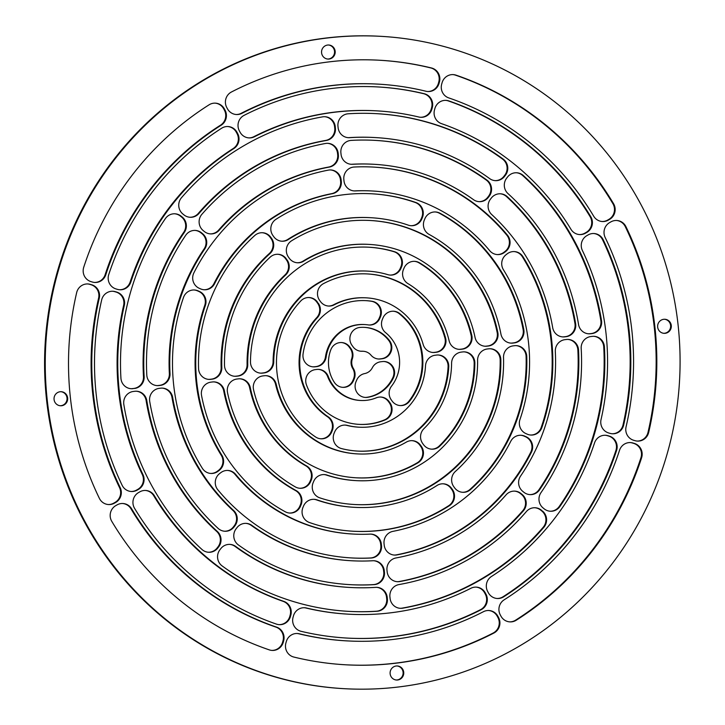 <?xml version="1.0" encoding="UTF-8"?>
<svg xmlns="http://www.w3.org/2000/svg" width="725" height="725" viewBox="0 0 725 725"><rect width="100%" height="100%" fill="white"/><g stroke="black" fill="none" stroke-linecap="round" stroke-linejoin="round"><path stroke-width="1.09" d="M379.945 36.286L379.275 36.25A326.694 317.396 93 0 0 45.05 345.698A326.694 317.396 93 0 0 344.719 688.714L345.39 688.75A326.694 317.396 93 0 0 398.487 686.983A326.694 317.396 93 0 0 679.95 351.951A326.694 317.396 93 0 0 379.945 36.286A326.694 317.396 93 0 0 45.711 345.734A326.694 317.396 93 0 0 345.39 688.75M530.609 435.027A11.265 10.947 93 0 0 541.185 427.514A195.732 190.167 93 0 0 522.326 256.704A11.265 10.947 93 0 0 514.025 251.566M562.537 336.889A11.265 10.947 93 0 0 564.032 336.817L565.4 336.654A11.265 10.947 93 0 0 574.943 323.495A222.484 216.159 93 0 0 506.539 196.602A11.265 10.947 93 0 0 500.15 193.774M208.583 379.374A11.265 10.947 93 0 0 210.078 379.302L211.446 379.139A11.265 10.947 93 0 0 221.143 367.557A145.036 140.913 -87 0 1 269.301 253.532A11.265 10.947 93 0 0 270.905 238.353L270.09 237.22A11.265 10.947 93 0 0 262.214 232.716M281.644 241.208A11.265 10.947 93 0 0 287.68 239.495A145.036 140.913 -87 0 1 369.668 217.645L370.339 217.681A145.036 140.913 -87 0 1 408.248 225.14A11.265 10.947 93 0 0 421.823 218.932L422.367 217.636A11.265 10.947 93 0 0 415.878 202.511A168.979 164.167 93 0 0 371.599 193.774A168.979 164.167 93 0 0 275.98 219.294A11.265 10.947 93 0 0 272.953 235.571L273.769 236.703A11.265 10.947 93 0 0 288.342 239.531A145.036 140.913 -87 0 1 370.339 217.681M410.858 225.702A11.265 10.947 93 0 0 421.153 218.905L421.705 217.6A11.265 10.947 93 0 0 415.217 202.474A168.979 164.167 93 0 0 371.272 193.756M458.834 349.341A11.265 10.947 93 0 0 460.33 349.26L461.698 349.097A11.265 10.947 93 0 0 471.105 335.258A115.465 112.185 93 0 0 418.95 262.831A11.265 10.947 93 0 0 414.328 261.326M299.697 488.269A11.265 10.947 93 0 0 309.983 481.491L310.536 480.186A11.265 10.947 93 0 0 305.859 465.858A118.284 114.922 -87 0 1 249.627 387.612A11.265 10.947 93 0 0 239.848 378.785M353.392 531.244A168.979 164.167 93 0 0 448.693 505.706A11.265 10.947 93 0 0 451.711 489.429L450.896 488.297A11.265 10.947 93 0 0 443.02 483.793M354.996 507.355A145.036 140.913 -87 0 1 317.088 499.897A11.265 10.947 93 0 0 303.512 506.095L302.968 507.4A11.265 10.947 93 0 0 309.457 522.526A168.979 164.167 93 0 0 353.728 531.262A168.979 164.167 93 0 0 449.355 505.733A11.265 10.947 93 0 0 452.373 489.466L451.557 488.333A11.265 10.947 93 0 0 436.985 485.505A145.036 140.913 -87 0 1 354.996 507.355L354.326 507.319A145.036 140.913 -87 0 1 316.426 499.86A11.265 10.947 93 0 0 313.807 499.298M510.753 343.106A11.265 10.947 93 0 0 512.249 343.034L513.608 342.871A11.265 10.947 93 0 0 523.115 329.476A168.979 164.167 93 0 0 439.404 213.232A11.265 10.947 93 0 0 435.172 211.954M210.196 233.885A11.265 10.947 93 0 0 218.597 230.133A198.55 192.895 -87 0 1 328.688 167.04A11.265 10.947 93 0 0 337.678 154.642L337.524 153.238A11.265 10.947 93 0 0 327.573 143.323M156.799 385.591A11.265 10.947 93 0 0 158.295 385.51L159.654 385.347A11.265 10.947 93 0 0 169.351 373.538A198.55 192.895 -87 0 1 204.087 248.938A11.265 10.947 93 0 0 201.94 233.667L200.87 232.788A11.265 10.947 93 0 0 194.98 230.396M351.009 164.276A11.265 10.947 93 0 0 351.852 164.258A198.55 192.895 -87 0 1 372.505 164.212L373.167 164.249A198.55 192.895 -87 0 1 473.479 199.656A11.265 10.947 93 0 0 488.324 197.408L489.185 196.294A11.265 10.947 93 0 0 486.91 180.072A222.484 216.159 93 0 0 374.435 140.342A222.484 216.159 93 0 0 351.199 140.396A11.265 10.947 93 0 0 340.904 152.948L341.058 154.352A11.265 10.947 93 0 0 352.513 164.294A198.55 192.895 -87 0 1 373.167 164.249M478.835 201.641A11.265 10.947 93 0 0 487.662 197.372L488.514 196.267A11.265 10.947 93 0 0 486.239 180.036A222.484 216.159 93 0 0 374.1 140.324M394.155 555.051A11.265 10.947 93 0 0 396.394 554.861A195.732 190.167 93 0 0 530.754 452.201A11.265 10.947 93 0 0 525.408 436.695L524.148 436.142A11.265 10.947 93 0 0 520.713 435.254M353.945 190.902A11.265 10.947 93 0 0 354.688 190.892A171.798 166.904 -87 0 1 371.082 190.929L371.753 190.965A171.798 166.904 -87 0 1 489.692 250.669A11.265 10.947 93 0 0 504.528 252.373L505.624 251.53A11.265 10.947 93 0 0 507.455 235.163A195.732 190.167 93 0 0 373.022 167.058A195.732 190.167 93 0 0 354.235 167.022A11.265 10.947 93 0 0 343.849 179.573L344.003 180.978A11.265 10.947 93 0 0 355.359 190.929A171.798 166.904 -87 0 1 371.753 190.965M497.087 254.566A11.265 10.947 93 0 0 503.857 252.336L504.963 251.493A11.265 10.947 93 0 0 506.784 235.127A195.732 190.167 93 0 0 372.686 167.04M203.952 289.746A11.265 10.947 93 0 0 213.929 283.656A171.798 166.904 -87 0 1 331.724 193.648A11.265 10.947 93 0 0 340.614 181.268L340.46 179.873A11.265 10.947 93 0 0 330.518 169.949M353.583 534.071A171.798 166.904 -87 0 1 235.643 474.358A11.265 10.947 93 0 0 220.808 472.664L219.702 473.507A11.265 10.947 93 0 0 217.881 489.873A195.732 190.167 93 0 0 352.314 557.978A195.732 190.167 93 0 0 371.091 558.014A11.265 10.947 93 0 0 381.486 545.454L381.332 544.058A11.265 10.947 93 0 0 369.977 534.107A171.798 166.904 -87 0 1 353.583 534.071L352.912 534.035A171.798 166.904 -87 0 1 234.982 474.331A11.265 10.947 93 0 0 227.578 470.434M351.978 557.96A195.732 190.167 93 0 0 370.43 557.978A11.265 10.947 93 0 0 380.815 545.427L380.661 544.022A11.265 10.947 93 0 0 370.72 534.098M210.64 473.434A11.265 10.947 93 0 0 217.409 471.205L218.515 470.362A11.265 10.947 93 0 0 221.234 455.246A171.798 166.904 -87 0 1 204.704 305.488A11.265 10.947 93 0 0 198.759 291.414L197.499 290.852A11.265 10.947 93 0 0 194.064 289.973M368.916 324.999A11.265 10.947 93 0 0 379.211 318.202L379.773 316.861A11.265 10.947 93 0 0 371.463 301.274A61.96 60.193 93 0 0 365.608 300.63M312.964 366.841A11.265 10.947 93 0 0 314.46 366.768L315.864 366.605A11.265 10.947 93 0 0 325.452 357.026A38.017 36.939 -87 0 1 364.013 324.519L364.675 324.555A38.017 36.939 -87 0 1 368.2 324.909A11.265 10.947 93 0 0 379.882 318.239L380.444 316.897A11.265 10.947 93 0 0 372.124 301.301A61.96 60.193 93 0 0 365.944 300.648A61.96 60.193 93 0 0 303.05 354.081A11.265 10.947 93 0 0 315.121 366.805L316.535 366.642A11.265 10.947 93 0 0 326.123 357.062A38.017 36.939 -87 0 1 364.675 324.555M399.992 405.556A11.265 10.947 93 0 0 408.755 401.36A61.96 60.193 93 0 0 399.058 313.544A11.265 10.947 93 0 0 393.249 311.215M320.704 438.788A11.265 10.947 93 0 0 330.99 432.009L331.552 430.695A11.265 10.947 93 0 0 327.519 416.775A64.779 62.93 -87 0 1 316.671 317.695A11.265 10.947 93 0 0 317.586 303.177L316.762 302.035A11.265 10.947 93 0 0 308.895 297.531M432.734 352.468A11.265 10.947 93 0 0 434.23 352.395L435.607 352.232A11.265 10.947 93 0 0 444.896 337.923A88.713 86.193 93 0 0 367.022 273.914M328.325 306.032A11.265 10.947 93 0 0 333.536 304.799A64.779 62.93 -87 0 1 365.427 297.803L366.089 297.83A64.779 62.93 -87 0 1 423.146 344.393A11.265 10.947 93 0 0 434.891 352.432L436.278 352.268A11.265 10.947 93 0 0 445.567 337.959A88.713 86.193 93 0 0 367.358 273.932A88.713 86.193 93 0 0 323.45 283.647A11.265 10.947 93 0 0 319.625 300.386L320.45 301.528A11.265 10.947 93 0 0 334.207 304.835A64.779 62.93 -87 0 1 366.089 297.83M365.11 397.418A11.265 10.947 93 0 0 366.959 397.291A35.208 34.202 93 0 0 392.877 377.535A11.265 10.947 93 0 0 383.924 361.494M342.544 387.331A11.265 10.947 93 0 0 352.839 380.553L353.492 379.012A11.265 10.947 93 0 0 352.731 368.508A11.265 10.947 -87 0 1 351.67 358.793A11.265 10.947 93 0 0 350.139 348.381L349.169 347.03A11.265 10.947 93 0 0 341.294 342.526M378.332 359.002A11.265 10.947 93 0 0 379.827 358.929L381.45 358.73A11.265 10.947 93 0 0 388.79 340.514A35.208 34.202 93 0 0 364.195 327.347M360.878 351.235A11.265 10.947 93 0 0 361.567 351.226A11.265 10.947 -87 0 1 362.6 351.235L363.261 351.272A11.265 10.947 -87 0 1 370.964 355.141A11.265 10.947 93 0 0 380.498 358.957L382.12 358.766A11.265 10.947 93 0 0 389.452 340.551A35.208 34.202 93 0 0 364.53 327.365A35.208 34.202 93 0 0 359.972 327.437A11.265 10.947 93 0 0 352.033 345.39L353.002 346.731A11.265 10.947 93 0 0 362.237 351.263A11.265 10.947 -87 0 1 363.261 351.272M359.056 424.37A61.96 60.193 93 0 0 384.549 419.857A11.265 10.947 93 0 0 389.252 402.701L388.41 401.532A11.265 10.947 93 0 0 380.543 397.028M360.651 400.481A38.017 36.939 -87 0 1 328.271 376.483A11.265 10.947 93 0 0 316.843 369.433L315.438 369.605A11.265 10.947 93 0 0 306.448 384.857A61.96 60.193 93 0 0 359.392 424.388A61.96 60.193 93 0 0 385.22 419.884A11.265 10.947 93 0 0 389.923 402.728L389.08 401.568A11.265 10.947 93 0 0 376.257 397.826A38.017 36.939 -87 0 1 360.651 400.481L359.99 400.445A38.017 36.939 -87 0 1 327.6 376.447A11.265 10.947 93 0 0 318.338 369.36M234.51 376.257A11.265 10.947 93 0 0 236.006 376.184L237.374 376.021A11.265 10.947 93 0 0 247.089 364.63A118.284 114.922 -87 0 1 284.961 274.956A11.265 10.947 93 0 0 286.42 259.894L285.605 258.762A11.265 10.947 93 0 0 277.729 254.257M354.815 504.528A142.227 138.176 93 0 0 500.168 359.754A11.265 10.947 93 0 0 490.154 348.743M356.41 480.639A118.284 114.922 -87 0 1 327.12 475.102A11.265 10.947 93 0 0 313.708 481.346L313.164 482.642A11.265 10.947 93 0 0 319.788 497.848A142.227 138.176 93 0 0 355.141 504.546A142.227 138.176 93 0 0 500.839 359.781A11.265 10.947 93 0 0 488.659 348.816L487.291 348.979A11.265 10.947 93 0 0 477.585 360.37A118.284 114.922 -87 0 1 356.41 480.639L355.739 480.603A118.284 114.922 -87 0 1 326.458 475.074A11.265 10.947 93 0 0 324.002 474.567M289.493 513.046A11.265 10.947 93 0 0 299.788 506.249L300.34 504.944A11.265 10.947 93 0 0 295.465 490.535A145.036 140.913 -87 0 1 223.726 390.911A11.265 10.947 93 0 0 213.911 381.894M462.45 492.284A11.265 10.947 93 0 0 469.909 489.493A168.979 164.167 93 0 0 526.096 356.455A11.265 10.947 93 0 0 516.082 345.626M357.642 451.086A88.713 86.193 93 0 0 448.086 366.759A11.265 10.947 93 0 0 438.081 354.987M359.237 427.197A64.779 62.93 -87 0 1 347.402 425.403A11.265 10.947 93 0 0 334.723 431.855L334.162 433.16A11.265 10.947 93 0 0 341.502 448.576A88.713 86.193 93 0 0 357.978 451.104A88.713 86.193 93 0 0 448.748 366.796A11.265 10.947 93 0 0 436.586 355.06L435.208 355.232A11.265 10.947 93 0 0 425.512 365.835A64.779 62.93 -87 0 1 359.237 427.197L358.576 427.17A64.779 62.93 -87 0 1 346.74 425.367A11.265 10.947 93 0 0 345.009 425.077M390.005 275.074A11.265 10.947 93 0 0 400.3 268.277L400.853 266.972A11.265 10.947 93 0 0 393.929 251.702A115.465 112.185 93 0 0 368.436 247.198M260.493 373.139A11.265 10.947 93 0 0 261.997 373.067L263.365 372.904A11.265 10.947 93 0 0 273.071 361.802A91.531 88.921 -87 0 1 366.841 271.077L367.502 271.114A91.531 88.921 -87 0 1 387.83 274.657A11.265 10.947 93 0 0 400.97 268.304L401.514 267.008A11.265 10.947 93 0 0 394.599 251.738A115.465 112.185 93 0 0 368.771 247.207A115.465 112.185 93 0 0 250.478 361.847A11.265 10.947 93 0 0 262.658 373.103L264.027 372.94A11.265 10.947 93 0 0 273.742 361.838A91.531 88.921 -87 0 1 367.502 271.114M431.384 449.147A11.265 10.947 93 0 0 439.178 446.038A115.465 112.185 93 0 0 474.186 363.153A11.265 10.947 93 0 0 464.172 351.861M484.817 346.215A11.265 10.947 93 0 0 486.312 346.142L487.68 345.979A11.265 10.947 93 0 0 497.151 332.413A142.227 138.176 93 0 0 369.859 220.472M297.159 262.758A11.265 10.947 93 0 0 303.041 261.145A118.284 114.922 -87 0 1 368.255 244.361L368.925 244.398A118.284 114.922 -87 0 1 475.047 337.388A11.265 10.947 93 0 0 486.983 346.178L488.351 346.015A11.265 10.947 93 0 0 497.821 332.449A142.227 138.176 93 0 0 370.185 220.491A142.227 138.176 93 0 0 291.649 240.745A11.265 10.947 93 0 0 288.468 257.121L289.284 258.254A11.265 10.947 93 0 0 303.702 261.181A118.284 114.922 -87 0 1 368.925 244.398M108.252 504.537A11.265 10.947 93 0 0 113.816 503.105L115.012 502.425A11.265 10.947 93 0 0 119.507 487.535A278.817 270.878 -87 0 1 98.6 298.147A11.265 10.947 93 0 0 90.978 284.717L89.664 284.327A11.265 10.947 93 0 0 87.571 283.937M131.017 491.487A11.265 10.947 93 0 0 136.581 490.064L137.777 489.375A11.265 10.947 93 0 0 142.29 474.531A252.055 244.887 -87 0 1 123.622 305.415A11.265 10.947 93 0 0 115.991 292.03L114.677 291.64A11.265 10.947 93 0 0 112.583 291.251M271.812 650.407A11.265 10.947 93 0 0 282.596 642.223L282.977 640.864A11.265 10.947 93 0 0 275.935 627.098A278.817 270.878 -87 0 1 130.98 508.805A11.265 10.947 93 0 0 122.57 503.494M278.998 624.642A11.265 10.947 93 0 0 289.782 616.458L290.154 615.099A11.265 10.947 93 0 0 283.158 601.351A252.055 244.887 -87 0 1 153.718 495.719A11.265 10.947 93 0 0 145.335 490.444M236.087 114.505A11.265 10.947 93 0 0 241.226 113.308A278.817 270.878 -87 0 1 376.746 84.064L377.408 84.091A278.817 270.878 -87 0 1 425.983 91.25A11.265 10.947 93 0 0 439.06 83.366L439.441 82.007A11.265 10.947 93 0 0 431.475 67.978A302.751 294.142 93 0 0 378.677 60.193A302.751 294.142 93 0 0 231.465 91.984A11.265 10.947 93 0 0 226.771 107.536L227.442 108.768A11.265 10.947 93 0 0 241.896 113.345A278.817 270.878 -87 0 1 377.408 84.091M427.614 91.513A11.265 10.947 93 0 0 438.398 83.33L438.77 81.979A11.265 10.947 93 0 0 430.813 67.942A302.751 294.142 93 0 0 378.341 60.175M248.693 137.895A11.265 10.947 93 0 0 253.795 136.717A252.055 244.887 -87 0 1 375.333 110.78L375.994 110.816A252.055 244.887 -87 0 1 418.851 117.024A11.265 10.947 93 0 0 431.882 109.131L432.254 107.771A11.265 10.947 93 0 0 424.252 93.724A275.998 268.141 93 0 0 377.263 86.909A275.998 268.141 93 0 0 244.117 115.347A11.265 10.947 93 0 0 239.386 130.926L240.047 132.149A11.265 10.947 93 0 0 254.457 136.753A252.055 244.887 -87 0 1 375.994 110.816M420.428 117.278A11.265 10.947 93 0 0 431.212 109.094L431.593 107.735A11.265 10.947 93 0 0 423.581 93.688A275.998 268.141 93 0 0 376.928 86.891M94.495 282.433A11.265 10.947 93 0 0 105.134 274.712A278.817 270.878 -87 0 1 220.518 125.18A11.265 10.947 93 0 0 224.378 110.1L223.717 108.868A11.265 10.947 93 0 0 215.071 103.131M119.507 289.746A11.265 10.947 93 0 0 130.128 282.07A252.055 244.887 -87 0 1 233.169 148.543A11.265 10.947 93 0 0 236.984 133.491L236.323 132.258A11.265 10.947 93 0 0 227.677 126.522M496.987 598.478A11.265 10.947 93 0 0 503.005 596.784A275.998 268.141 93 0 0 615.915 450.461A11.265 10.947 93 0 0 608.574 436.033L607.251 435.643A11.265 10.947 93 0 0 605.158 435.254M509.593 621.869A11.265 10.947 93 0 0 515.575 620.192A302.751 294.142 93 0 0 640.936 457.729A11.265 10.947 93 0 0 633.587 443.347L632.263 442.957A11.265 10.947 93 0 0 630.17 442.567M349.332 614.22A252.055 244.887 -87 0 1 306.485 608.012A11.265 10.947 93 0 0 293.453 615.906L293.072 617.265A11.265 10.947 93 0 0 301.083 631.312A275.998 268.141 93 0 0 348.072 638.127A275.998 268.141 93 0 0 481.21 609.689A11.265 10.947 93 0 0 485.949 594.11L485.288 592.878A11.265 10.947 93 0 0 470.878 588.283A252.055 244.887 -87 0 1 349.332 614.22L348.671 614.184A252.055 244.887 -87 0 1 305.814 607.976A11.265 10.947 93 0 0 304.237 607.722M347.737 638.109A275.998 268.141 93 0 0 480.548 609.653A11.265 10.947 93 0 0 485.279 594.074L484.617 592.851A11.265 10.947 93 0 0 475.972 587.105M347.918 640.936A278.817 270.878 -87 0 1 299.353 633.786A11.265 10.947 93 0 0 286.275 641.67L285.895 643.021A11.265 10.947 93 0 0 293.852 657.058A302.751 294.142 93 0 0 346.65 664.843A302.751 294.142 93 0 0 493.861 633.052A11.265 10.947 93 0 0 498.555 617.501L497.894 616.268A11.265 10.947 93 0 0 483.439 611.692A278.817 270.878 -87 0 1 347.918 640.936L347.257 640.909A278.817 270.878 -87 0 1 298.682 633.75A11.265 10.947 93 0 0 297.051 633.487M346.323 664.825A302.751 294.142 93 0 0 493.199 633.016A11.265 10.947 93 0 0 497.894 617.464L497.232 616.232A11.265 10.947 93 0 0 488.577 610.495M612.081 433.749A11.265 10.947 93 0 0 623.002 425.04A275.998 268.141 93 0 0 602.538 239.73A11.265 10.947 93 0 0 593.648 233.513M588.41 333.781A11.265 10.947 93 0 0 589.905 333.708L591.265 333.545A11.265 10.947 93 0 0 600.826 320.459A249.246 242.15 93 0 0 522.698 175.532A11.265 10.947 93 0 0 516.363 172.758M637.094 441.063A11.265 10.947 93 0 0 647.996 432.399A302.751 294.142 93 0 0 625.285 226.635A11.265 10.947 93 0 0 616.413 220.463M348.072 137.659A11.265 10.947 93 0 0 348.988 137.641A225.303 218.896 -87 0 1 373.919 137.496L374.58 137.532A225.303 218.896 -87 0 1 489.629 178.595A11.265 10.947 93 0 0 504.546 176.392L505.397 175.287A11.265 10.947 93 0 0 503.186 159.101A249.246 242.15 93 0 0 375.849 113.626A249.246 242.15 93 0 0 348.19 113.789A11.265 10.947 93 0 0 337.968 126.331L338.122 127.736A11.265 10.947 93 0 0 349.649 137.668A225.303 218.896 -87 0 1 374.58 137.532M495.048 180.625A11.265 10.947 93 0 0 503.875 176.356L504.727 175.251A11.265 10.947 93 0 0 502.516 159.065A249.246 242.15 93 0 0 375.514 113.608M397.092 581.677A11.265 10.947 93 0 0 399.239 581.504A222.484 216.159 93 0 0 522.752 510.726A11.265 10.947 93 0 0 521.429 494.387L520.351 493.507A11.265 10.947 93 0 0 514.469 491.115M529.685 494.604A11.265 10.947 93 0 0 538.902 489.783A222.484 216.159 93 0 0 577.87 350.012A11.265 10.947 93 0 0 567.865 339.409M224.514 531.226A11.265 10.947 93 0 0 233.341 526.957L234.202 525.852A11.265 10.947 93 0 0 232.952 510.463A198.55 192.895 -87 0 1 171.979 397.354A11.265 10.947 93 0 0 162.128 388.111M352.169 560.787A198.55 192.895 -87 0 1 251.856 525.38A11.265 10.947 93 0 0 237.002 527.628L236.151 528.733A11.265 10.947 93 0 0 238.425 544.964A222.484 216.159 93 0 0 350.9 584.694A222.484 216.159 93 0 0 374.127 584.64A11.265 10.947 93 0 0 384.422 572.088L384.268 570.684A11.265 10.947 93 0 0 372.822 560.742A198.55 192.895 -87 0 1 352.169 560.787L351.498 560.751A198.55 192.895 -87 0 1 251.185 525.344A11.265 10.947 93 0 0 245.829 523.359M350.565 584.676A222.484 216.159 93 0 0 373.466 584.604A11.265 10.947 93 0 0 383.761 572.052L383.607 570.647A11.265 10.947 93 0 0 373.656 560.724M130.926 388.691A11.265 10.947 93 0 0 132.421 388.618L133.781 388.455A11.265 10.947 93 0 0 143.477 376.565A225.303 218.896 -87 0 1 183.67 232.381A11.265 10.947 93 0 0 181.567 217.038L180.498 216.168A11.265 10.947 93 0 0 174.607 213.775M189.823 217.255A11.265 10.947 93 0 0 198.278 213.449A225.303 218.896 -87 0 1 325.679 140.433A11.265 10.947 93 0 0 334.742 128.026L334.587 126.63A11.265 10.947 93 0 0 324.637 116.707M349.151 611.393A249.246 242.15 93 0 0 376.474 611.211A11.265 10.947 93 0 0 386.697 598.669L386.543 597.264A11.265 10.947 93 0 0 376.592 587.341M350.746 587.504A225.303 218.896 -87 0 1 235.697 546.442A11.265 10.947 93 0 0 220.79 548.644L219.938 549.749A11.265 10.947 93 0 0 222.149 565.935A249.246 242.15 93 0 0 349.486 611.411A249.246 242.15 93 0 0 377.145 611.248A11.265 10.947 93 0 0 387.368 598.696L387.204 597.3A11.265 10.947 93 0 0 375.686 587.359A225.303 218.896 -87 0 1 350.746 587.504L350.084 587.467A225.303 218.896 -87 0 1 235.036 546.405A11.265 10.947 93 0 0 229.617 544.375M208.302 552.242A11.265 10.947 93 0 0 217.128 547.973L217.98 546.868A11.265 10.947 93 0 0 216.684 531.425A225.303 218.896 -87 0 1 146.124 400.535A11.265 10.947 93 0 0 136.255 391.219M550.058 511.225A11.265 10.947 93 0 0 559.238 506.476A249.246 242.15 93 0 0 603.735 346.822A11.265 10.947 93 0 0 593.739 336.309M400.028 608.293A11.265 10.947 93 0 0 402.103 608.139A249.246 242.15 93 0 0 543.17 527.293A11.265 10.947 93 0 0 541.802 511.007L540.723 510.128A11.265 10.947 93 0 0 534.842 507.745M602.094 221.506A11.265 10.947 93 0 0 607.659 220.083L608.855 219.394A11.265 10.947 93 0 0 612.888 203.653A302.751 294.142 93 0 0 455.4 75.128A11.265 10.947 93 0 0 452.853 74.593M579.329 234.556A11.265 10.947 93 0 0 584.894 233.133L586.09 232.444A11.265 10.947 93 0 0 590.105 216.657A275.998 268.141 93 0 0 448.258 100.902A11.265 10.947 93 0 0 445.667 100.358M357.824 453.923A91.531 88.921 -87 0 1 276.216 384.25A11.265 10.947 93 0 0 264.335 375.74L262.967 375.903A11.265 10.947 93 0 0 253.56 389.742A115.465 112.185 93 0 0 356.555 477.82A115.465 112.185 93 0 0 417.899 462.84A11.265 10.947 93 0 0 421.316 446.328L420.491 445.186A11.265 10.947 93 0 0 406.317 442.114A91.531 88.921 -87 0 1 357.824 453.923L357.162 453.886A91.531 88.921 -87 0 1 275.545 384.214A11.265 10.947 93 0 0 265.839 375.659M356.229 477.802A115.465 112.185 93 0 0 417.237 462.804A11.265 10.947 93 0 0 420.645 446.292L419.829 445.15A11.265 10.947 93 0 0 411.954 440.655M396.24 680.005A7.042 6.842 93 0 0 403.118 672.9A7.042 6.842 93 0 0 396.983 665.958M60.166 405.746A7.042 6.842 93 0 0 67.044 398.65A7.042 6.842 93 0 0 60.909 391.699M327.682 59.042A7.042 6.842 93 0 0 334.56 51.946A7.042 6.842 93 0 0 328.425 44.995M663.756 333.301A7.042 6.842 93 0 0 670.643 326.205A7.042 6.842 93 0 0 664.508 319.254M519.961 419.512A11.265 10.947 93 0 0 525.906 433.586L527.166 434.148A11.265 10.947 93 0 0 541.847 427.551A195.732 190.167 93 0 0 522.988 256.741A11.265 10.947 93 0 0 507.255 253.795L506.15 254.638A11.265 10.947 93 0 0 503.431 269.754A171.798 166.904 -87 0 1 519.961 419.512M552.686 327.646A11.265 10.947 93 0 0 564.702 336.853L566.062 336.69A11.265 10.947 93 0 0 575.605 323.522A222.484 216.159 93 0 0 507.201 196.638A11.265 10.947 93 0 0 491.323 198.043L490.472 199.148A11.265 10.947 93 0 0 491.713 214.537A198.55 192.895 -87 0 1 552.686 327.646M254.756 235.507A168.979 164.167 93 0 0 198.568 368.545A11.265 10.947 93 0 0 210.748 379.338L212.108 379.175A11.265 10.947 93 0 0 221.814 367.584A145.036 140.913 -87 0 1 269.972 253.569A11.265 10.947 93 0 0 271.567 238.389L270.751 237.256A11.265 10.947 93 0 0 254.756 235.507M403.472 269.428A11.265 10.947 93 0 0 407.939 283.602A91.531 88.921 -87 0 1 449.119 340.786A11.265 10.947 93 0 0 460.991 349.296L462.369 349.133A11.265 10.947 93 0 0 471.776 335.294A115.465 112.185 93 0 0 419.621 262.867A11.265 10.947 93 0 0 404.024 268.123L403.472 269.428M311.206 480.222A11.265 10.947 93 0 0 306.521 465.894A118.284 114.922 -87 0 1 250.288 387.648A11.265 10.947 93 0 0 238.353 378.858L236.984 379.021A11.265 10.947 93 0 0 227.514 392.587A142.227 138.176 93 0 0 295.292 486.892A11.265 10.947 93 0 0 310.653 481.518L311.206 480.222L310.536 480.186M424.324 220.056A11.265 10.947 93 0 0 429.2 234.465A145.036 140.913 -87 0 1 500.939 334.089A11.265 10.947 93 0 0 512.91 343.07L514.279 342.907A11.265 10.947 93 0 0 523.785 329.513A168.979 164.167 93 0 0 440.075 213.268A11.265 10.947 93 0 0 424.877 218.751L424.324 220.056M329.358 167.076A11.265 10.947 93 0 0 338.339 154.679L338.185 153.274A11.265 10.947 93 0 0 325.425 143.496A222.484 216.159 93 0 0 201.913 214.274A11.265 10.947 93 0 0 203.236 230.613L204.314 231.493A11.265 10.947 93 0 0 219.267 230.169A198.55 192.895 -87 0 1 329.358 167.076L328.688 167.04M204.749 248.974A11.265 10.947 93 0 0 202.61 233.704L201.532 232.825A11.265 10.947 93 0 0 185.763 235.217A222.484 216.159 93 0 0 146.794 374.988A11.265 10.947 93 0 0 158.956 385.546L160.325 385.383A11.265 10.947 93 0 0 170.022 373.574A198.55 192.895 -87 0 1 204.749 248.974L204.087 248.938M392.941 531.353A11.265 10.947 93 0 0 384.051 543.732L384.205 545.127A11.265 10.947 93 0 0 397.055 554.897A195.732 190.167 93 0 0 531.416 452.237A11.265 10.947 93 0 0 526.078 436.731L524.818 436.169A11.265 10.947 93 0 0 510.735 441.344A171.798 166.904 -87 0 1 392.941 531.353M332.394 193.684A11.265 10.947 93 0 0 341.285 181.304L341.131 179.9A11.265 10.947 93 0 0 328.271 170.139A195.732 190.167 93 0 0 193.91 272.799A11.265 10.947 93 0 0 199.257 288.305L200.517 288.858A11.265 10.947 93 0 0 214.591 283.692A171.798 166.904 -87 0 1 332.394 193.684L331.724 193.648M205.365 305.524A11.265 10.947 93 0 0 199.42 291.45L198.17 290.888A11.265 10.947 93 0 0 183.488 297.486A195.732 190.167 93 0 0 202.338 468.296A11.265 10.947 93 0 0 218.08 471.241L219.177 470.398A11.265 10.947 93 0 0 221.904 455.282A171.798 166.904 -87 0 1 205.365 305.524L204.704 305.488M392.116 401.052A11.265 10.947 93 0 0 409.426 401.396A61.96 60.193 93 0 0 399.729 313.581A11.265 10.947 93 0 0 382.954 318.012L382.392 319.353A11.265 10.947 93 0 0 385.618 332.657A38.017 36.939 -87 0 1 391.527 386.153A11.265 10.947 93 0 0 391.282 399.883L392.116 401.052M317.432 302.071A11.265 10.947 93 0 0 300.766 300.975A88.713 86.193 93 0 0 315.665 437.021A11.265 10.947 93 0 0 331.66 432.046L332.213 430.732A11.265 10.947 93 0 0 328.18 416.812A64.779 62.93 -87 0 1 317.333 317.731A11.265 10.947 93 0 0 318.257 303.213L316.762 302.035M364.675 373.583A11.265 10.947 93 0 0 356.664 380.163L356.011 381.703A11.265 10.947 93 0 0 367.629 397.327A35.208 34.202 93 0 0 393.539 377.571A11.265 10.947 93 0 0 382.428 361.567L380.806 361.757A11.265 10.947 93 0 0 372.351 367.729A11.265 10.947 -87 0 1 364.675 373.583M352.332 358.83A11.265 10.947 93 0 0 350.809 348.417L349.831 347.067A11.265 10.947 93 0 0 330.854 349.686A35.208 34.202 93 0 0 334.442 382.501A11.265 10.947 93 0 0 353.501 380.589L354.163 379.048A11.265 10.947 93 0 0 353.401 368.536A11.265 10.947 -87 0 1 352.332 358.83L351.67 358.793M286.266 258.798A11.265 10.947 93 0 0 270.144 257.176A142.227 138.176 93 0 0 224.496 365.246A11.265 10.947 93 0 0 236.676 376.221L238.045 376.058A11.265 10.947 93 0 0 247.751 364.666A118.284 114.922 -87 0 1 285.623 274.993A11.265 10.947 93 0 0 287.091 259.931L285.605 258.762M211.057 382.129A11.265 10.947 93 0 0 201.55 395.524A168.979 164.167 93 0 0 285.26 511.768A11.265 10.947 93 0 0 300.458 506.277L301.002 504.981A11.265 10.947 93 0 0 296.135 490.571A145.036 140.913 -87 0 1 224.397 390.947A11.265 10.947 93 0 0 212.416 381.966L211.057 382.129M454.575 487.78A11.265 10.947 93 0 0 470.57 489.529A168.979 164.167 93 0 0 526.758 356.492A11.265 10.947 93 0 0 514.587 345.698L513.228 345.861A11.265 10.947 93 0 0 503.522 357.443A145.036 140.913 -87 0 1 455.363 471.468A11.265 10.947 93 0 0 453.759 486.647L454.575 487.78M423.518 444.642A11.265 10.947 93 0 0 439.848 446.074A115.465 112.185 93 0 0 474.857 363.189A11.265 10.947 93 0 0 462.677 351.933L461.299 352.096A11.265 10.947 93 0 0 451.593 363.198A91.531 88.921 -87 0 1 423.953 428.647A11.265 10.947 93 0 0 422.693 443.51L423.518 444.642M99.271 298.183A11.265 10.947 93 0 0 91.649 284.753L90.326 284.363A11.265 10.947 93 0 0 76.669 292.601A302.751 294.142 93 0 0 99.379 498.365A11.265 10.947 93 0 0 114.477 503.141L115.683 502.461A11.265 10.947 93 0 0 120.178 487.572A278.817 270.878 -87 0 1 99.271 298.183L98.6 298.147M124.292 305.452A11.265 10.947 93 0 0 116.662 292.057L115.338 291.677A11.265 10.947 93 0 0 101.663 299.96A275.998 268.141 93 0 0 122.126 485.27A11.265 10.947 93 0 0 137.243 490.1L138.448 489.411A11.265 10.947 93 0 0 142.961 474.567A252.055 244.887 -87 0 1 124.292 305.452L123.622 305.415M131.642 508.841A11.265 10.947 93 0 0 117.006 504.917L115.81 505.606A11.265 10.947 93 0 0 111.777 521.347A302.751 294.142 93 0 0 269.265 649.872A11.265 10.947 93 0 0 283.267 642.259L283.638 640.9A11.265 10.947 93 0 0 276.597 627.134A278.817 270.878 -87 0 1 131.642 508.841L130.98 508.805M154.38 495.755A11.265 10.947 93 0 0 139.771 491.867L138.575 492.556A11.265 10.947 93 0 0 134.569 508.343A275.998 268.141 93 0 0 276.406 624.098A11.265 10.947 93 0 0 290.444 616.495L290.825 615.135A11.265 10.947 93 0 0 283.828 601.388A252.055 244.887 -87 0 1 154.38 495.755L153.718 495.719M221.188 125.217A11.265 10.947 93 0 0 225.04 110.137L224.378 108.904A11.265 10.947 93 0 0 209.09 104.808A302.751 294.142 93 0 0 83.728 267.271A11.265 10.947 93 0 0 91.087 281.653L92.401 282.043A11.265 10.947 93 0 0 105.796 274.748A278.817 270.878 -87 0 1 221.188 125.217L220.518 125.18M233.831 148.571A11.265 10.947 93 0 0 237.655 133.527L236.984 132.294A11.265 10.947 93 0 0 221.66 128.216A275.998 268.141 93 0 0 108.75 274.539A11.265 10.947 93 0 0 116.1 288.967L117.414 289.357A11.265 10.947 93 0 0 130.799 282.107A252.055 244.887 -87 0 1 233.831 148.571L233.169 148.543M491.496 576.457A11.265 10.947 93 0 0 487.68 591.509L488.342 592.742A11.265 10.947 93 0 0 503.676 596.82A275.998 268.141 93 0 0 616.576 450.497A11.265 10.947 93 0 0 609.236 436.069L607.922 435.68A11.265 10.947 93 0 0 594.536 442.93A252.055 244.887 -87 0 1 491.496 576.457M504.147 599.82A11.265 10.947 93 0 0 500.286 614.9L500.948 616.132A11.265 10.947 93 0 0 516.236 620.228A302.751 294.142 93 0 0 641.607 457.756A11.265 10.947 93 0 0 634.248 443.383L632.934 442.993A11.265 10.947 93 0 0 619.531 450.288A278.817 270.878 -87 0 1 504.147 599.82M601.043 419.585A11.265 10.947 93 0 0 608.674 432.97L609.988 433.36A11.265 10.947 93 0 0 623.663 425.077A275.998 268.141 93 0 0 603.209 239.767A11.265 10.947 93 0 0 588.084 234.936L586.888 235.625A11.265 10.947 93 0 0 582.374 250.469A252.055 244.887 -87 0 1 601.043 419.585M506.684 178.132A11.265 10.947 93 0 0 507.98 193.575A225.303 218.896 -87 0 1 578.541 324.465A11.265 10.947 93 0 0 590.576 333.745L591.935 333.582A11.265 10.947 93 0 0 601.496 320.495A249.246 242.15 93 0 0 523.368 175.568A11.265 10.947 93 0 0 507.536 177.027L506.684 178.132M626.065 426.853A11.265 10.947 93 0 0 633.686 440.283L635 440.673A11.265 10.947 93 0 0 648.667 432.435A302.751 294.142 93 0 0 625.947 226.671A11.265 10.947 93 0 0 610.849 221.895L609.653 222.575A11.265 10.947 93 0 0 605.158 237.465A278.817 270.878 -87 0 1 626.065 426.853M395.977 557.96A11.265 10.947 93 0 0 386.987 570.357L387.141 571.762A11.265 10.947 93 0 0 399.901 581.541A222.484 216.159 93 0 0 523.414 510.763A11.265 10.947 93 0 0 522.091 494.423L521.021 493.544A11.265 10.947 93 0 0 506.068 494.867A198.55 192.895 -87 0 1 395.977 557.96M520.586 476.062A11.265 10.947 93 0 0 522.725 491.332L523.794 492.212A11.265 10.947 93 0 0 539.572 489.819A222.484 216.159 93 0 0 578.541 350.039A11.265 10.947 93 0 0 566.37 339.49L565.011 339.653A11.265 10.947 93 0 0 555.314 351.462A198.55 192.895 -87 0 1 520.586 476.062M172.65 397.391A11.265 10.947 93 0 0 160.633 388.183L159.273 388.346A11.265 10.947 93 0 0 149.722 401.505A222.484 216.159 93 0 0 218.125 528.398A11.265 10.947 93 0 0 234.012 526.993L234.864 525.888A11.265 10.947 93 0 0 233.622 510.5A198.55 192.895 -87 0 1 172.65 397.391L171.979 397.354M134.451 388.491A11.265 10.947 93 0 0 144.139 376.601A225.303 218.896 -87 0 1 184.331 232.417A11.265 10.947 93 0 0 182.238 217.074L181.159 216.204A11.265 10.947 93 0 0 165.436 218.524A249.246 242.15 93 0 0 120.93 378.178A11.265 10.947 93 0 0 133.092 388.654L133.781 388.455M183.942 214.872A11.265 10.947 93 0 0 198.94 213.485A225.303 218.896 -87 0 1 326.341 140.469A11.265 10.947 93 0 0 335.403 128.062L335.249 126.657A11.265 10.947 93 0 0 322.562 116.861A249.246 242.15 93 0 0 181.495 197.708A11.265 10.947 93 0 0 182.863 213.993L183.942 214.872M218.651 546.904A11.265 10.947 93 0 0 217.346 531.461A225.303 218.896 -87 0 1 146.785 400.572A11.265 10.947 93 0 0 134.759 391.292L133.4 391.455A11.265 10.947 93 0 0 123.839 404.541A249.246 242.15 93 0 0 201.967 549.468A11.265 10.947 93 0 0 217.799 548.009L218.651 546.904L217.98 546.868M590.884 336.545A11.265 10.947 93 0 0 581.187 348.435A225.303 218.896 -87 0 1 540.995 492.619A11.265 10.947 93 0 0 543.097 507.962L544.167 508.832A11.265 10.947 93 0 0 559.899 506.503A249.246 242.15 93 0 0 604.405 346.858A11.265 10.947 93 0 0 592.243 336.382L590.884 336.545M541.394 510.164A11.265 10.947 93 0 0 526.386 511.551A225.303 218.896 -87 0 1 398.986 584.567A11.265 10.947 93 0 0 389.923 596.974L390.086 598.37A11.265 10.947 93 0 0 402.774 608.175A249.246 242.15 93 0 0 543.841 527.329A11.265 10.947 93 0 0 542.463 511.043L540.723 510.128M593.684 216.195A11.265 10.947 93 0 0 608.329 220.119L609.526 219.43A11.265 10.947 93 0 0 613.558 203.689A302.751 294.142 93 0 0 456.061 75.164A11.265 10.947 93 0 0 442.069 82.777L441.688 84.136A11.265 10.947 93 0 0 448.73 97.902A278.817 270.878 -87 0 1 593.684 216.195M570.947 229.281A11.265 10.947 93 0 0 585.564 233.169L586.761 232.48A11.265 10.947 93 0 0 590.766 216.693A275.998 268.141 93 0 0 448.929 100.938A11.265 10.947 93 0 0 434.891 108.542L434.511 109.901A11.265 10.947 93 0 0 441.507 123.649A252.055 244.887 -87 0 1 570.947 229.281M397.717 679.987A7.042 6.842 93 0 0 397.318 665.967A7.042 6.842 93 0 0 390.113 672.637A7.042 6.842 93 0 0 397.717 679.987M61.643 405.728A7.042 6.842 93 0 0 61.235 391.708A7.042 6.842 93 0 0 54.04 398.378A7.042 6.842 93 0 0 61.643 405.728M329.159 59.033A7.042 6.842 93 0 0 328.76 45.013A7.042 6.842 93 0 0 321.556 51.674A7.042 6.842 93 0 0 329.159 59.033M665.233 333.292A7.042 6.842 93 0 0 664.834 319.263A7.042 6.842 93 0 0 657.638 325.933A7.042 6.842 93 0 0 665.233 333.292M275.545 384.214L276.216 384.25M419.829 445.15L420.491 445.186M420.645 446.292L421.316 446.328M417.237 462.804L417.899 462.84M584.894 233.133L585.564 233.169M448.258 100.902L448.929 100.938M590.105 216.657L590.766 216.693M586.09 232.444L586.761 232.48M607.659 220.083L608.329 220.119M455.4 75.128L456.061 75.164M612.888 203.653L613.558 203.689M608.855 219.394L609.526 219.43M541.802 511.007L542.463 511.043M543.17 527.293L543.841 527.329M402.103 608.139L402.774 608.175M603.735 346.822L604.405 346.858M559.238 506.476L559.899 506.503M216.684 531.425L217.346 531.461M217.128 547.973L217.799 548.009M146.124 400.535L146.785 400.572M386.543 597.264L387.204 597.3M386.697 598.669L387.368 598.696M376.474 611.211L377.145 611.248M235.036 546.405L235.697 546.442M198.278 213.449L198.94 213.485M334.587 126.63L335.249 126.657M334.742 128.026L335.403 128.062M325.679 140.433L326.341 140.469M143.477 376.565L144.139 376.601M132.421 388.618L133.092 388.654M180.498 216.168L181.159 216.204M181.567 217.038L182.238 217.074M183.67 232.381L184.331 232.417M251.185 525.344L251.856 525.38M383.607 570.647L384.268 570.684M383.761 572.052L384.422 572.088M373.466 584.604L374.127 584.64M232.952 510.463L233.622 510.5M234.202 525.852L234.864 525.888M233.341 526.957L234.012 526.993M577.87 350.012L578.541 350.039M538.902 489.783L539.572 489.819M520.351 493.507L521.021 493.544M521.429 494.387L522.091 494.423M522.752 510.726L523.414 510.763M399.239 581.504L399.901 581.541M348.988 137.641L349.649 137.668M502.516 159.065L503.186 159.101M504.727 175.251L505.397 175.287M503.875 176.356L504.546 176.392M625.285 226.635L625.947 226.671M647.996 432.399L648.667 432.435M522.698 175.532L523.368 175.568M600.826 320.459L601.496 320.495M591.265 333.545L591.935 333.582M589.905 333.708L590.576 333.745M602.538 239.73L603.209 239.767M623.002 425.04L623.663 425.077M298.682 633.75L299.353 633.786M497.232 616.232L497.894 616.268M497.894 617.464L498.555 617.501M493.199 633.016L493.861 633.052M305.814 607.976L306.485 608.012M484.617 592.851L485.288 592.878M485.279 594.074L485.949 594.11M480.548 609.653L481.21 609.689M632.263 442.957L632.934 442.993M633.587 443.347L634.248 443.383M640.936 457.729L641.607 457.756M515.575 620.192L516.236 620.228M607.251 435.643L607.922 435.68M608.574 436.033L609.236 436.069M615.915 450.461L616.576 450.497M503.005 596.784L503.676 596.82M236.984 133.491L237.655 133.527M130.128 282.07L130.799 282.107M236.323 132.258L236.984 132.294M224.378 110.1L225.04 110.137M105.134 274.712L105.796 274.748M223.717 108.868L224.378 108.904M431.212 109.094L431.882 109.131M253.795 136.717L254.457 136.753M423.581 93.688L424.252 93.724M431.593 107.735L432.254 107.771M438.398 83.33L439.06 83.366M241.226 113.308L241.896 113.345M430.813 67.942L431.475 67.978M438.77 81.979L439.441 82.007M283.158 601.351L283.828 601.388M290.154 615.099L290.825 615.135M289.782 616.458L290.444 616.495M275.935 627.098L276.597 627.134M282.977 640.864L283.638 640.9M282.596 642.223L283.267 642.259M115.991 292.03L116.662 292.057M142.29 474.531L142.961 474.567M137.777 489.375L138.448 489.411M136.581 490.064L137.243 490.1M114.677 291.64L115.338 291.677M90.978 284.717L91.649 284.753M119.507 487.535L120.178 487.572M115.012 502.425L115.683 502.461M113.816 503.105L114.477 503.141M89.664 284.327L90.326 284.363M497.151 332.413L497.821 332.449M487.68 345.979L488.351 346.015M486.312 346.142L486.983 346.178M303.041 261.145L303.702 261.181M439.178 446.038L439.848 446.074M474.186 363.153L474.857 363.189M393.929 251.702L394.599 251.738M400.853 266.972L401.514 267.008M400.3 268.277L400.97 268.304M273.071 361.802L273.742 361.838M263.365 372.904L264.027 372.94M261.997 373.067L262.658 373.103M346.74 425.367L347.402 425.403M448.086 366.759L448.748 366.796M469.909 489.493L470.57 489.529M526.096 356.455L526.758 356.492M223.726 390.911L224.397 390.947M295.465 490.535L296.135 490.571M300.34 504.944L301.002 504.981M299.788 506.249L300.458 506.277M326.458 475.074L327.12 475.102M500.168 359.754L500.839 359.781M286.42 259.894L287.091 259.931M284.961 274.956L285.623 274.993M247.089 364.63L247.751 364.666M237.374 376.021L238.045 376.058M236.006 376.184L236.676 376.221M327.6 376.447L328.271 376.483M388.41 401.532L389.08 401.568M389.252 402.701L389.923 402.728M384.549 419.857L385.22 419.884M388.79 340.514L389.452 340.551M381.45 358.73L382.12 358.766M379.827 358.929L380.498 358.957M361.567 351.226L362.237 351.263M350.139 348.381L350.809 348.417M352.731 368.508L353.401 368.536M353.492 379.012L354.163 379.048M352.839 380.553L353.501 380.589M349.169 347.03L349.831 347.067M392.877 377.535L393.539 377.571M366.959 397.291L367.629 397.327M444.896 337.923L445.567 337.959M435.607 352.232L436.278 352.268M434.23 352.395L434.891 352.432M333.536 304.799L334.207 304.835M317.586 303.177L318.257 303.213M316.671 317.695L317.333 317.731M327.519 416.775L328.18 416.812M331.552 430.695L332.213 430.732M330.99 432.009L331.66 432.046M408.755 401.36L409.426 401.396M399.058 313.544L399.729 313.581M371.463 301.274L372.124 301.301M379.773 316.861L380.444 316.897M379.211 318.202L379.882 318.239M325.452 357.026L326.123 357.062M315.864 366.605L316.535 366.642M314.46 366.768L315.121 366.805M198.759 291.414L199.42 291.45M221.234 455.246L221.904 455.282M218.515 470.362L219.177 470.398M217.409 471.205L218.08 471.241M197.499 290.852L198.17 290.888M234.982 474.331L235.643 474.358M380.661 544.022L381.332 544.058M380.815 545.427L381.486 545.454M370.43 557.978L371.091 558.014M340.614 181.268L341.285 181.304M213.929 283.656L214.591 283.692M340.46 179.873L341.131 179.9M503.857 252.336L504.528 252.373M354.688 190.892L355.359 190.929M506.784 235.127L507.455 235.163M504.963 251.493L505.624 251.53M524.148 436.142L524.818 436.169M525.408 436.695L526.078 436.731M530.754 452.201L531.416 452.237M396.394 554.861L397.055 554.897M487.662 197.372L488.324 197.408M351.852 164.258L352.513 164.294M486.239 180.036L486.91 180.072M488.514 196.267L489.185 196.294M201.94 233.667L202.61 233.704M169.351 373.538L170.022 373.574M159.654 385.347L160.325 385.383M158.295 385.51L158.956 385.546M200.87 232.788L201.532 232.825M337.678 154.642L338.339 154.679M218.597 230.133L219.267 230.169M337.524 153.238L338.185 153.274M439.404 213.232L440.075 213.268M523.115 329.476L523.785 329.513M513.608 342.871L514.279 342.907M512.249 343.034L512.91 343.07M450.896 488.297L451.557 488.333M451.711 489.429L452.373 489.466M448.693 505.706L449.355 505.733M316.426 499.86L317.088 499.897M305.859 465.858L306.521 465.894M309.983 481.491L310.653 481.518M249.627 387.612L250.288 387.648M418.95 262.831L419.621 262.867M471.105 335.258L471.776 335.294M461.698 349.097L462.369 349.133M460.33 349.26L460.991 349.296M287.68 239.495L288.342 239.531M415.217 202.474L415.878 202.511M421.705 217.6L422.367 217.636M421.153 218.905L421.823 218.932M270.09 237.22L270.751 237.256M270.905 238.353L271.567 238.389M269.301 253.532L269.972 253.569M221.143 367.557L221.814 367.584M211.446 379.139L212.108 379.175M210.078 379.302L210.748 379.338M564.032 336.817L564.702 336.853M506.539 196.602L507.201 196.638M574.943 323.495L575.605 323.522M565.4 336.654L566.062 336.69M522.326 256.704L522.988 256.741M541.185 427.514L541.847 427.551"/></g></svg>
